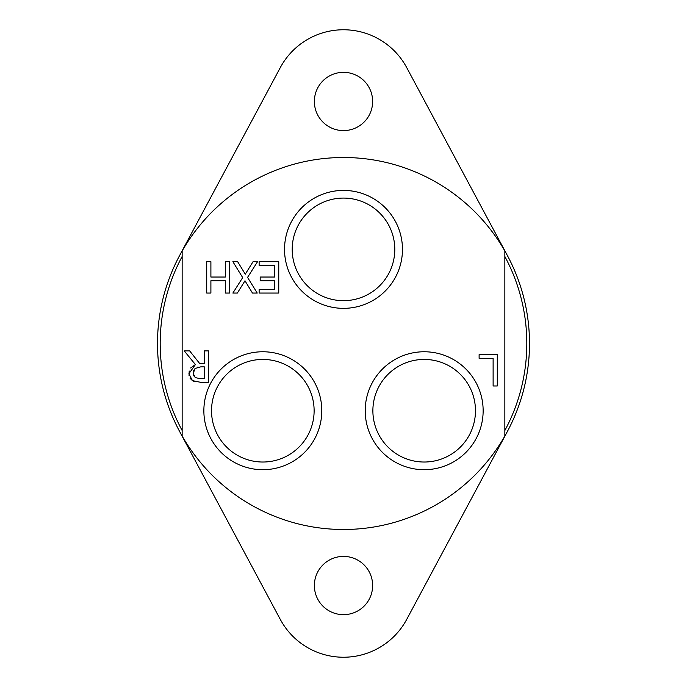 <?xml version="1.0" encoding="UTF-8"?>
<svg xmlns="http://www.w3.org/2000/svg" width="687" height="687" viewBox="0 0 687 687"><rect width="100%" height="100%" fill="white"/><g stroke="black" fill="none" stroke-linecap="round" stroke-linejoin="round"><path stroke-width="1.03" d="M314.371 101.47A29.129 29.129 0 0 1 358.064 76.24A29.129 29.129 0 0 1 358.064 126.7A29.129 29.129 0 0 1 314.371 101.47M314.371 585.53A29.129 29.129 0 0 1 358.064 560.3A29.129 29.129 0 0 1 358.064 610.76A29.129 29.129 0 0 1 314.371 585.53M507.461 431.333L406.713 619.391A71.714 71.714 0 0 1 280.287 619.391L179.539 431.333M179.539 255.667L280.287 67.609A71.714 71.714 0 0 1 406.713 67.609L507.461 255.667M475.473 410.732A51.293 51.293 0 0 1 424.18 462.025A51.293 51.293 0 0 1 372.878 410.732A51.293 51.293 0 0 1 424.18 359.43A51.293 51.293 0 0 1 475.473 410.732M365.209 410.732A58.97 58.97 0 0 0 453.66 461.801A58.97 58.97 0 0 0 453.66 359.662A58.97 58.97 0 0 0 365.209 410.732M504.851 436.03L504.851 250.97A186.005 186.005 0 0 0 182.149 250.97L182.149 436.03A186.005 186.005 0 0 0 504.851 436.03A186.005 186.005 0 0 0 504.851 250.97M203.859 410.732A58.97 58.97 0 0 0 292.31 461.801A58.97 58.97 0 0 0 292.31 359.662A58.97 58.97 0 0 0 203.859 410.732M208.522 350.902L208.522 382.273L200.432 382.273L192.446 380.624L188.891 373.754L195.4 364.557L184.236 350.902L189.655 350.902L199.565 363.38L204.348 363.38L204.348 350.902L208.522 350.902M257.247 293.057L252.464 293.057L244.993 280.777L237.367 293.057L232.867 293.057L242.683 277.6L232.867 261.678L237.642 261.678L245.276 274.19L253.056 261.678L257.556 261.678L247.56 277.393L257.247 293.057M260.175 280.751L260.175 277.041L274.585 277.041L274.585 265.397L259.128 265.397L259.128 261.678L278.759 261.678L278.759 293.057L259.128 293.057L259.128 289.347L274.585 289.347L274.585 280.751L260.175 280.751M229.51 293.057L225.336 293.057L225.336 280.751L210.9 280.751L210.9 293.057L206.727 293.057L206.727 261.678L210.9 261.678L210.9 277.041L225.336 277.041L225.336 261.678L229.51 261.678L229.51 293.057M493.12 385.974L493.12 358.313L479.114 358.313L479.114 354.604L497.294 354.604L497.294 385.974L493.12 385.974M284.53 249.381A58.97 58.97 0 0 0 372.981 300.451A58.97 58.97 0 0 0 372.981 198.311A58.97 58.97 0 0 0 284.53 249.381M314.122 410.732A51.293 51.293 0 0 1 262.82 462.025A51.293 51.293 0 0 1 211.527 410.732A51.293 51.293 0 0 1 262.82 359.43A51.293 51.293 0 0 1 314.122 410.732M394.793 249.381A51.293 51.293 0 0 1 343.5 300.674A51.293 51.293 0 0 1 292.207 249.381A51.293 51.293 0 0 1 343.5 198.079A51.293 51.293 0 0 1 394.793 249.381M189.045 375.6L189.208 371.023M190.643 368L195.4 364.557M194.515 381.637L192.446 380.624L190.084 378.288M193.545 375.403L193.717 375.858M193.622 370.722L193.494 371.16M198.079 367.064L197.444 367.184M200.69 366.867L195.014 368.498L193.236 373.427L195.22 377.592L200.2 378.666L204.348 378.666L204.348 366.867L200.69 366.867M504.851 430.5A183.309 183.309 0 0 0 504.851 256.5M182.149 256.5A183.309 183.309 0 0 0 182.149 430.5M182.149 250.97A186.005 186.005 0 0 0 182.149 436.03"/></g></svg>
